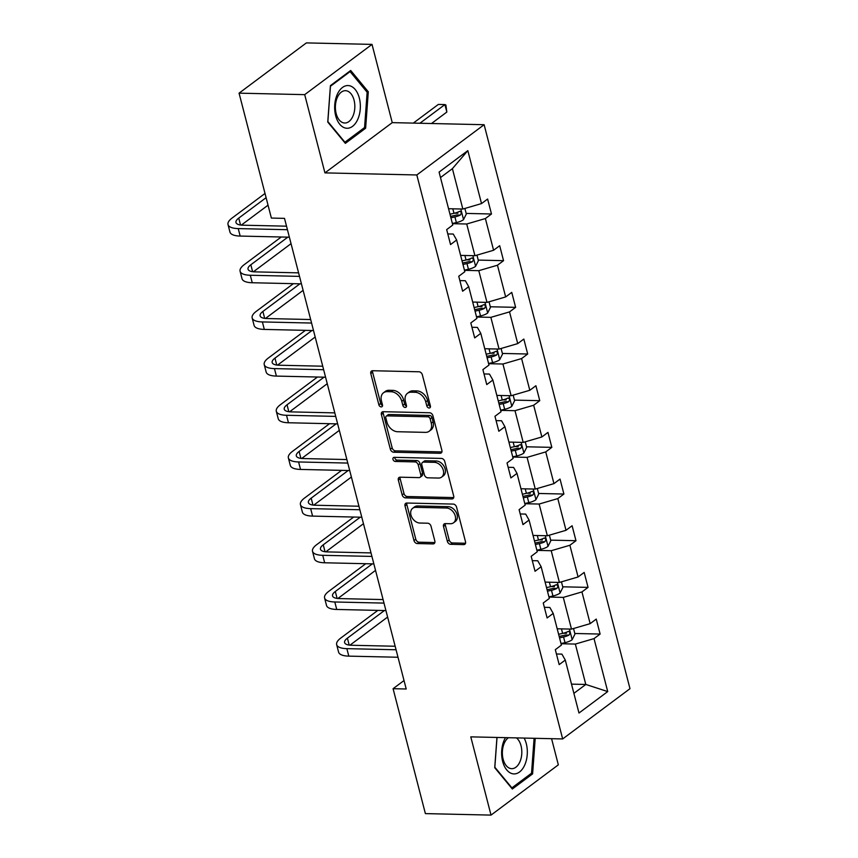 <?xml version="1.0" encoding="UTF-8"?>
<svg xmlns="http://www.w3.org/2000/svg" width="858" height="858" viewBox="0 0 858 858"><rect width="100%" height="100%" fill="white"/><g stroke="black" fill="none" stroke-linecap="round" stroke-linejoin="round"><path stroke-width="1.29" d="M429.129 408A2.263 1.63 -126.7 0 0 429.955 407.754A2.263 1.63 -126.7 0 0 430.405 405.984L422.34 374.774A3.228 2.327 -126.7 0 0 418.994 371.782L372.619 370.731A3.228 2.327 -126.7 0 0 371.45 371.085A3.228 2.327 -126.7 0 0 370.795 373.605L378.871 404.815A2.263 1.63 -126.7 0 0 381.209 406.906A2.263 1.63 -126.7 0 0 382.024 406.66A2.263 1.63 -126.7 0 0 382.475 404.89L381.435 400.858A10.317 7.465 -126.7 0 1 383.505 392.771A10.317 7.465 -126.7 0 1 387.248 391.645L391.109 391.731A10.317 7.465 -126.7 0 1 401.791 401.319L402.831 405.351A2.263 1.63 -126.7 0 0 405.169 407.453A2.263 1.63 -126.7 0 0 405.984 407.207A2.263 1.63 -126.7 0 0 406.445 405.437L405.394 401.394A10.317 7.465 -126.7 0 1 407.464 393.318A10.317 7.465 -126.7 0 1 411.207 392.192L415.079 392.278A10.317 7.465 -126.7 0 1 425.75 401.866L426.801 405.898A2.263 1.63 -126.7 0 0 429.129 408M447.35 541.323A3.228 2.327 -126.7 0 0 450.686 544.315L463.695 544.615A3.228 2.327 -126.7 0 0 464.864 544.262A3.228 2.327 -126.7 0 0 465.508 541.73L456.553 507.078A3.228 2.327 -126.7 0 0 453.217 504.086L406.831 503.035A3.228 2.327 -126.7 0 0 405.662 503.378A3.228 2.327 -126.7 0 0 405.019 505.909L413.974 540.561A3.228 2.327 -126.7 0 0 417.31 543.554L433.033 543.918A3.228 2.327 -126.7 0 0 434.202 543.564A3.228 2.327 -126.7 0 0 434.845 541.033L431.016 526.201A3.228 2.327 -126.7 0 0 427.681 523.208L419.884 523.037A8.634 6.242 -126.7 0 1 411.701 517.031A8.634 6.242 -126.7 0 1 412.687 508.268A8.634 6.242 -126.7 0 1 415.819 507.325L446.353 508.011A8.634 6.242 -126.7 0 1 454.536 514.017A8.634 6.242 -126.7 0 1 453.55 522.79A8.634 6.242 -126.7 0 1 450.418 523.723L445.323 523.616A3.228 2.327 -126.7 0 0 444.154 523.959A3.228 2.327 -126.7 0 0 443.511 526.49L447.35 541.323L449.163 539.961A3.228 2.327 -126.7 0 0 452.498 542.953L465.519 543.253A3.228 2.327 -126.7 0 0 465.529 543.253L463.695 544.615M470.785 736.861L491.023 815.1L425.386 813.609L393.082 688.695L406.209 688.995L284.502 218.372L271.375 218.071L239.071 93.157L304.697 94.648L324.935 172.887L416.816 174.968L562.666 738.942L470.785 736.861M440.079 453.281A3.228 2.327 -126.7 0 0 441.248 452.927A3.228 2.327 -126.7 0 0 441.891 450.396L432.925 415.744A3.228 2.327 -126.7 0 0 429.59 412.752L383.215 411.701A3.228 2.327 -126.7 0 0 382.046 412.055A3.228 2.327 -126.7 0 0 381.392 414.575L390.358 449.227A3.228 2.327 -126.7 0 0 393.693 452.23L440.079 453.281L441.891 451.919A3.228 2.327 -126.7 0 0 441.913 451.919M444.744 461.411L453.7 496.063A3.228 2.327 -126.7 0 1 453.056 498.595A3.228 2.327 -126.7 0 1 451.887 498.948L405.502 497.887A3.228 2.327 -126.7 0 1 402.166 494.894L398.326 480.062A3.228 2.327 -126.7 0 1 398.981 477.541A3.228 2.327 -126.7 0 1 400.15 477.187L418.961 477.616A3.228 2.327 -126.7 0 0 420.13 477.262A3.228 2.327 -126.7 0 0 420.774 474.731L418.232 464.897A3.228 2.327 -126.7 0 0 414.897 461.904L395.313 461.454A2.263 1.63 -126.7 0 1 393.168 459.888A2.263 1.63 -126.7 0 1 393.425 457.593A2.263 1.63 -126.7 0 1 394.251 457.346L441.409 458.419A3.228 2.327 -126.7 0 1 444.744 461.411M491.023 815.1L558.333 764.843L551.576 738.695M324.935 172.887L392.245 122.63L372.018 44.391L304.697 94.648M372.018 44.391L306.381 42.9L239.071 93.157M556.434 653.989L561.893 654.118L565.283 660.07L559.18 664.618L555.319 649.667L561.411 645.109L553.206 613.395L547.114 617.953L543.243 602.992L549.335 598.434L541.141 566.72L535.038 571.278L531.177 556.316L537.269 551.769L529.064 520.055L522.972 524.603L519.101 509.641L525.193 505.094L516.999 473.38L510.896 477.927L507.035 462.966L513.127 458.419L504.922 426.705L498.83 431.252L494.959 416.291L501.051 411.743L492.857 380.03L486.754 384.577L482.893 369.616L488.985 365.068L480.78 333.354L474.689 337.902L470.817 322.951L476.919 318.393L468.715 286.679L462.623 291.227L458.751 276.276L464.843 271.718L456.638 240.004L450.547 244.562L446.675 229.601L452.777 225.043L439.082 172.093L467.825 150.633L481.52 203.582L487.612 199.035L491.484 213.996L485.392 218.543L493.586 250.257L499.688 245.71L503.549 260.671L497.458 265.219L505.662 296.932L511.754 292.385L515.626 307.346L509.534 311.894L517.728 343.608L523.83 339.06L527.691 354.011L521.6 358.569L529.804 390.283L535.896 385.735L539.768 400.686L533.665 405.244L541.87 436.958L547.962 432.4L551.833 447.361L545.742 451.909L553.946 483.633L560.038 479.075L563.91 494.036L557.807 498.584L566.012 530.298L572.104 525.75L575.975 540.712L569.884 545.259L578.088 576.973L584.18 572.425L588.052 587.387L581.949 591.934L590.154 623.648L596.246 619.101L600.117 634.062L594.026 638.609L607.721 691.569L578.978 713.03L565.283 660.07M416.816 174.968L484.126 124.71L629.986 688.684L562.666 738.942M548.981 597.061L563.288 597.393L571.492 629.107L557.185 628.785M571.492 629.107L590.154 623.648M563.288 597.393L581.949 591.934M544.358 607.314L549.828 607.443L553.206 613.395M536.915 550.396L551.211 550.718L559.416 582.432L545.12 582.11M559.416 582.432L578.088 576.973M551.211 550.718L569.884 545.259M532.292 560.649L537.751 560.767L541.141 566.72M524.839 503.721L539.146 504.043L547.35 535.757L533.043 535.435M547.35 535.757L566.012 530.298M539.146 504.043L557.807 498.584M520.227 513.974L525.686 514.092L529.064 520.055M512.773 457.046L527.069 457.368L535.274 489.081L520.978 488.76M535.274 489.081L553.946 483.633M527.069 457.368L545.742 451.909M508.151 467.299L513.61 467.417L516.999 473.38M500.697 410.371L515.004 410.692L523.208 442.406L508.901 442.084M523.208 442.406L541.87 436.958M515.004 410.692L533.665 405.244M496.085 420.624L501.544 420.752L504.922 426.705M488.631 363.695L502.927 364.017L511.132 395.731L496.836 395.409M511.132 395.731L529.804 390.283M502.927 364.017L521.6 358.569M484.009 373.949L489.468 374.077L492.857 380.03M476.555 317.02L490.862 317.353L499.066 349.067L484.759 348.734M499.066 349.067L517.728 343.608M490.862 317.353L509.534 311.894M471.943 327.273L477.402 327.402L480.78 333.354M464.489 270.345L478.796 270.678L486.99 302.391L472.694 302.059M486.99 302.391L505.662 296.932M478.796 270.678L497.458 265.219M459.867 280.598L465.326 280.727L468.715 286.679M452.423 223.681L466.72 224.002L474.924 255.716L460.617 255.394M474.924 255.716L493.586 250.257M466.72 224.002L485.392 218.543M447.801 233.934L453.26 234.052L456.638 240.004M467.825 150.633L452.402 168.651L462.848 209.041L448.552 208.719M462.848 209.041L481.52 203.582M392.245 122.63L484.126 124.71M404.021 680.533L393.082 688.695M573.884 693.35L585.8 684.459L575.353 644.068L561.057 643.736M571.503 684.126L585.8 684.459L607.721 691.569M452.402 168.651L440.486 177.552M575.353 644.068L594.026 638.609M454.686 213.159L457.872 213.234M466.173 213.417L491.484 213.996M466.752 259.835L469.937 259.91M478.238 260.092L503.549 260.671M478.828 306.51L482.014 306.585M490.315 306.767L515.626 307.346M490.894 353.185L494.079 353.249M502.38 353.442L527.691 354.011M502.97 399.86L506.156 399.925M514.457 400.118L539.768 400.686M515.036 446.525L518.221 446.6M526.522 446.793L551.833 447.361M527.112 493.2L530.298 493.275M538.599 493.468L563.91 494.036M539.178 539.875L542.363 539.95M550.664 540.132L575.975 540.712M551.254 586.55L554.429 586.625M562.741 586.808L588.052 587.387M563.32 633.225L566.505 633.301M574.806 633.483L600.117 634.062M365.626 128.217L368.296 91.785L350.697 70.474L330.427 85.618L327.756 122.05L345.356 143.361L365.626 128.217L363.717 128.174M496.954 737.451L494.734 767.706L512.333 789.006L532.604 773.873L535.21 738.32M430.48 406.563A2.263 1.63 -126.7 0 1 428.614 404.536L427.574 400.504A10.317 7.465 -126.7 0 0 416.891 390.916L415.079 392.278M407.464 393.318L409.287 391.956A10.317 7.465 -126.7 0 1 413.03 390.83L416.891 390.916M383.505 392.771L385.317 391.409A10.317 7.465 -126.7 0 1 389.071 390.283L392.932 390.379A10.317 7.465 -126.7 0 1 403.603 399.957L404.654 404A2.263 1.63 -126.7 0 0 406.52 406.016M372.597 370.731A3.228 2.327 -126.7 0 0 372.619 372.254L380.684 403.453A2.263 1.63 -126.7 0 0 382.55 405.469M383.194 411.701A3.228 2.327 -126.7 0 0 383.215 413.213L392.17 447.876A3.228 2.327 -126.7 0 0 395.517 450.868L441.891 451.919M430.158 418.897A2.263 1.63 -126.7 0 0 427.82 416.795L387.108 415.873A2.263 1.63 -126.7 0 0 386.293 416.119A2.263 1.63 -126.7 0 0 385.832 417.889L386.937 422.147A10.317 7.465 -126.7 0 0 397.619 431.735L425.439 432.368A10.317 7.465 -126.7 0 0 429.193 431.242A10.317 7.465 -126.7 0 0 431.263 423.155L430.158 418.897L431.982 417.535A2.263 1.63 -126.7 0 0 429.644 415.444L427.82 416.795M386.293 416.119L388.106 414.757A2.263 1.63 -126.7 0 1 388.931 414.511L429.644 415.444M429.193 431.242L431.006 429.879A10.317 7.465 -126.7 0 0 433.076 421.793L431.263 423.155M431.982 417.535L433.076 421.793M451.887 498.948L453.7 497.586A3.228 2.327 -126.7 0 0 453.721 497.586L407.325 496.535L405.502 497.887M400.128 477.187A3.228 2.327 -126.7 0 0 400.15 478.71L403.989 493.543A3.228 2.327 -126.7 0 0 407.325 496.535M420.13 477.262L421.954 475.9A3.228 2.327 -126.7 0 0 422.597 473.38L420.055 463.534A3.228 2.327 -126.7 0 0 416.72 460.542L397.136 460.103L395.313 461.454M394.723 457.357A2.263 1.63 -126.7 0 0 397.136 460.103M438.481 478.056A8.634 6.242 -126.7 0 0 441.613 477.112A8.634 6.242 -126.7 0 0 442.599 468.35A8.634 6.242 -126.7 0 0 434.416 462.344L423.659 462.097A3.228 2.327 -126.7 0 0 422.49 462.451A3.228 2.327 -126.7 0 0 421.836 464.982L424.388 474.817A3.228 2.327 -126.7 0 0 427.724 477.809L438.481 478.056M441.613 477.112L443.425 475.761A8.634 6.242 -126.7 0 0 444.412 466.999A8.634 6.242 -126.7 0 0 436.229 460.982L434.416 462.344M422.49 462.451L424.302 461.1A3.228 2.327 -126.7 0 1 425.471 460.746L436.229 460.982M445.313 523.616A3.228 2.327 -126.7 0 0 445.334 525.128L449.163 539.961M453.55 522.79L455.362 521.428A8.634 6.242 -126.7 0 0 456.349 512.666A8.634 6.242 -126.7 0 0 448.176 506.66L446.353 508.011M412.687 508.268L414.511 506.906A8.634 6.242 -126.7 0 1 417.642 505.963L448.176 506.66M406.81 503.035A3.228 2.327 -126.7 0 0 406.831 504.547L415.798 539.21A3.228 2.327 -126.7 0 0 419.133 542.202L434.856 542.556A3.228 2.327 -126.7 0 0 434.867 542.556L433.033 543.918M366.741 91.742L368.296 91.785M530.694 773.83L532.604 773.873M464.886 208.451L466.323 214.017L463.459 219.723A8.709 2.96 165.5 0 1 456.381 222.597L452.37 223.477M450.9 217.793L454.912 216.913A8.709 2.96 -14.5 0 0 460.306 215.058C461.829 212.827 461.518 211.626 459.373 211.465A8.709 2.96 165.5 0 1 453.979 213.32L449.967 214.2M460.306 215.058L456.531 214.972A4.44 1.512 165.5 0 1 455.019 215.39L450.525 216.377M460.06 211.293L459.373 211.465M431.488 123.52L446.836 112.055L444.905 104.579L438.341 104.429L413.32 123.102M419.884 123.252L444.905 104.579L445.881 105.008L446.836 112.055M265.004 193.458L232.196 217.953A24.646 8.387 -14.5 0 0 228.013 224.571A24.646 8.387 -14.5 0 0 238.234 228.593L287.43 229.708M228.013 224.571L229.955 232.057A24.646 8.387 -14.5 0 0 240.165 236.068L289.361 237.183M286.518 226.18L242.782 225.193A16.431 5.588 165.5 0 1 235.971 222.512A16.431 5.588 165.5 0 1 238.749 218.104L266.098 197.683M241.323 225.107L268.039 205.169M476.962 255.116L478.399 260.693L475.536 266.398A8.709 2.96 165.5 0 1 468.457 269.273L464.435 270.141M462.966 264.457L466.977 263.588A8.709 2.96 -14.5 0 0 472.372 261.733C473.895 259.491 473.584 258.301 471.45 258.14A8.709 2.96 165.5 0 1 466.055 259.995L462.033 260.875M472.372 261.733L468.597 261.647A4.44 1.512 165.5 0 1 467.084 262.065L462.601 263.041M472.136 257.968L471.45 258.14M489.028 301.791L490.465 307.368L487.601 313.073A8.709 2.96 165.5 0 1 480.523 315.948L476.512 316.816M475.032 311.132L479.054 310.264A8.709 2.96 -14.5 0 0 484.448 308.397C485.971 306.167 485.66 304.976 483.515 304.815A8.709 2.96 165.5 0 1 478.12 306.671L474.109 307.55M484.448 308.397L480.662 308.312A4.44 1.512 165.5 0 1 479.161 308.741L474.667 309.717M484.202 304.644L483.515 304.815M281.263 237.001L244.262 264.629A24.646 8.387 -14.5 0 0 240.09 271.246A24.646 8.387 -14.5 0 0 250.311 275.257L299.506 276.383M240.09 271.246L242.02 278.721A24.646 8.387 -14.5 0 0 252.241 282.743L301.437 283.859M298.595 272.855L254.858 271.868A16.431 5.588 165.5 0 1 248.037 269.187A16.431 5.588 165.5 0 1 250.826 264.779L287.827 237.151M253.389 271.782L291.044 243.672M293.339 283.676L256.327 311.304A24.646 8.387 -14.5 0 0 252.155 317.921A24.646 8.387 -14.5 0 0 262.376 321.932L311.572 323.048M252.155 317.921L254.097 325.397A24.646 8.387 -14.5 0 0 264.307 329.418L313.502 330.534M310.66 319.53L266.924 318.543A16.431 5.588 165.5 0 1 260.113 315.862A16.431 5.588 165.5 0 1 262.891 311.454L299.903 283.826M265.465 318.457L303.11 290.347M349.056 85.65A21.364 12.849 91.3 0 0 334.749 104.826A21.364 12.849 91.3 0 0 345.946 128.164A21.364 12.849 91.3 0 0 360.263 108.987A21.364 12.849 91.3 0 0 349.056 85.65M346.289 90.755A16.173 9.728 91.3 0 0 345.474 90.68A16.173 9.728 91.3 0 0 335.414 105.952A16.173 9.728 91.3 0 0 343.929 122.941A16.173 9.728 91.3 0 0 344.744 123.016A16.173 9.728 91.3 0 0 354.804 107.743A16.173 9.728 91.3 0 0 346.289 90.755M364.564 127.552L344.916 142.213L327.863 121.568L330.448 86.261L350.085 71.6L367.149 92.235L364.564 127.552M349.227 71.579L350.085 71.6M505.501 737.644A21.364 12.849 91.3 0 0 502.305 759.888A21.364 12.849 91.3 0 0 512.923 773.819A21.364 12.849 91.3 0 0 525.847 762.065A21.364 12.849 91.3 0 0 524.131 738.073M508.376 737.719A16.173 9.728 91.3 0 0 502.445 755.072A16.173 9.728 91.3 0 0 510.907 768.596A16.173 9.728 91.3 0 0 511.722 768.671A16.173 9.728 91.3 0 0 521.514 756.166A16.173 9.728 91.3 0 0 516.473 737.901M534.094 738.298L531.542 773.197L511.894 787.869L494.841 767.224L497.018 737.462M501.093 348.466L502.541 354.043L499.678 359.749A8.709 2.96 165.5 0 1 492.599 362.623L488.577 363.492M487.108 357.807L491.119 356.939A8.709 2.96 -14.5 0 0 496.514 355.073C498.037 352.842 497.726 351.651 495.592 351.49A8.709 2.96 165.5 0 1 490.197 353.346L486.175 354.215M496.514 355.073L492.739 354.987A4.44 1.512 165.5 0 1 491.226 355.416L486.743 356.392M496.267 351.308L495.592 351.49M305.405 330.351L268.404 357.979A24.646 8.387 -14.5 0 0 264.232 364.596A24.646 8.387 -14.5 0 0 274.442 368.608L323.638 369.723M264.232 364.596L266.162 372.072A24.646 8.387 -14.5 0 0 276.383 376.094L325.579 377.209M322.737 366.205L279 365.218A16.431 5.588 165.5 0 1 272.179 362.537A16.431 5.588 165.5 0 1 274.968 358.129L311.969 330.502M277.531 365.133L315.186 337.022M513.17 395.141L514.607 400.718L511.743 406.424A8.709 2.96 165.5 0 1 504.665 409.298L500.654 410.167M499.174 404.483L503.196 403.603A8.709 2.96 -14.5 0 0 508.59 401.748C510.113 399.517 509.802 398.316 507.657 398.155A8.709 2.96 165.5 0 1 502.262 400.021L498.251 400.89M508.59 401.748L504.804 401.662A4.44 1.512 165.5 0 1 503.303 402.091L498.809 403.067M508.344 397.983L507.657 398.155M317.481 377.027L280.469 404.654A24.646 8.387 -14.5 0 0 276.297 411.272A24.646 8.387 -14.5 0 0 286.518 415.283L335.714 416.398M276.297 411.272L278.239 418.747A24.646 8.387 -14.5 0 0 288.449 422.758L337.644 423.884M334.802 412.88L291.066 411.883A16.431 5.588 165.5 0 1 284.255 409.212A16.431 5.588 165.5 0 1 287.033 404.794L324.034 377.166M289.596 411.808L327.252 383.698M525.235 441.816L526.683 447.383L523.82 453.099A8.709 2.96 165.5 0 1 516.731 455.963L512.719 456.842M511.25 451.158L515.261 450.278A8.709 2.96 -14.5 0 0 520.656 448.423C522.179 446.192 521.868 444.991 519.734 444.83A8.709 2.96 165.5 0 1 514.339 446.696L510.317 447.565M520.656 448.423L516.881 448.337A4.44 1.512 165.5 0 1 515.368 448.766L510.885 449.742M520.409 444.659L519.734 444.83M329.547 423.691L292.546 451.319A24.646 8.387 -14.5 0 0 288.374 457.936A24.646 8.387 -14.5 0 0 298.584 461.958L347.78 463.073M288.374 457.936L290.304 465.422A24.646 8.387 -14.5 0 0 300.525 469.433L349.721 470.549M346.879 459.556L303.131 458.558A16.431 5.588 165.5 0 1 296.321 455.888A16.431 5.588 165.5 0 1 299.11 451.469L336.111 423.841M301.673 458.483L339.328 430.362M537.312 488.492L538.749 494.058L535.885 499.774A8.709 2.96 165.5 0 1 528.807 502.638L524.785 503.517M523.316 497.833L527.338 496.954A8.709 2.96 -14.5 0 0 532.732 495.098C534.255 492.867 533.944 491.666 531.799 491.505A8.709 2.96 165.5 0 1 526.404 493.361L522.393 494.24M532.732 495.098L528.946 495.012A4.44 1.512 165.5 0 1 527.445 495.441L522.951 496.417M532.486 491.334L531.799 491.505M341.613 470.366L304.611 497.994A24.646 8.387 -14.5 0 0 300.439 504.611A24.646 8.387 -14.5 0 0 310.66 508.633L359.856 509.749M300.439 504.611L302.381 512.097A24.646 8.387 -14.5 0 0 312.591 516.108L361.786 517.224M358.944 506.231L315.208 505.233A16.431 5.588 165.5 0 1 308.397 502.552A16.431 5.588 165.5 0 1 311.175 498.144L348.176 470.516M313.738 505.158L351.394 477.037M549.377 535.167L550.825 540.733L547.951 546.439A8.709 2.96 165.5 0 1 540.872 549.313L536.861 550.192M535.392 544.508L539.403 543.629A8.709 2.96 -14.5 0 0 544.798 541.773C546.321 539.543 546.01 538.341 543.865 538.181A8.709 2.96 165.5 0 1 538.481 540.036L534.459 540.915M544.798 541.773L541.023 541.688A4.44 1.512 165.5 0 1 539.51 542.106L535.027 543.093M544.551 538.009L543.865 538.181M353.689 517.042L316.688 544.669A24.646 8.387 -14.5 0 0 312.516 551.286A24.646 8.387 -14.5 0 0 322.726 555.308L371.922 556.424M312.516 551.286L314.446 558.773A24.646 8.387 -14.5 0 0 324.667 562.784L373.863 563.899M371.01 552.906L327.273 551.909A16.431 5.588 165.5 0 1 320.463 549.227A16.431 5.588 165.5 0 1 323.251 544.819L360.253 517.192M325.815 551.833L363.47 523.712M561.454 581.831L562.891 587.408L560.027 593.114A8.709 2.96 165.5 0 1 552.949 595.988L548.927 596.868M547.458 591.183L551.48 590.304A8.709 2.96 -14.5 0 0 556.874 588.449C558.386 586.207 558.086 585.017 555.941 584.856A8.709 2.96 165.5 0 1 550.546 586.711L546.535 587.591M556.874 588.449L553.088 588.363A4.44 1.512 165.5 0 1 551.587 588.781L547.093 589.757M556.628 584.684L555.941 584.856M365.755 563.717L328.753 591.344A24.646 8.387 -14.5 0 0 324.581 597.962A24.646 8.387 -14.5 0 0 334.802 601.984L383.998 603.099M324.581 597.962L326.512 605.437A24.646 8.387 -14.5 0 0 336.733 609.459L385.928 610.574M383.086 599.57L339.35 598.584A16.431 5.588 165.5 0 1 332.539 595.902A16.431 5.588 165.5 0 1 335.317 591.494L372.318 563.867M337.88 598.498L375.536 570.388M573.519 628.506L574.967 634.083L572.093 639.789A8.709 2.96 165.5 0 1 565.014 642.663L561.003 643.532M559.534 637.848L563.545 636.979A8.709 2.96 -14.5 0 0 568.94 635.113C570.463 632.882 570.152 631.692 568.007 631.531A8.709 2.96 165.5 0 1 562.623 633.386L558.601 634.266M568.94 635.113L565.165 635.027A4.44 1.512 165.5 0 1 563.652 635.456L559.169 636.432M568.693 631.359L568.007 631.531M377.831 610.392L340.83 638.02A24.646 8.387 -14.5 0 0 336.658 644.637A24.646 8.387 -14.5 0 0 346.868 648.648L396.064 649.763M336.658 644.637L338.588 652.112A24.646 8.387 -14.5 0 0 348.809 656.134L398.005 657.249M395.152 646.246L351.415 645.259A16.431 5.588 165.5 0 1 344.605 642.578A16.431 5.588 165.5 0 1 347.393 638.17L384.395 610.542M349.957 645.173L387.612 617.063M427.574 400.504L425.75 401.866M413.03 390.83L411.207 392.192M404.654 404L402.831 405.351M403.603 399.957L401.791 401.319M392.932 390.379L391.109 391.731M389.071 390.283L387.248 391.645M380.684 403.453L378.871 404.815M372.619 372.254L370.795 373.605M428.614 404.536L426.801 405.898M395.517 450.868L393.693 452.23M392.17 447.876L390.358 449.227M383.215 413.213L381.392 414.575M388.931 414.511L387.108 415.873M403.989 493.543L402.166 494.894M400.15 478.71L398.326 480.062M422.597 473.38L420.774 474.731M420.055 463.534L418.232 464.897M416.72 460.542L414.897 461.904M425.471 460.746L423.659 462.097M445.334 525.128L443.511 526.49M417.642 505.963L415.819 507.325M419.133 542.202L417.31 543.554M415.798 539.21L413.974 540.561M406.831 504.547L405.019 505.909M452.498 542.953L450.686 544.315M463.534 219.584L460.8 208.998M453.979 213.32L452.82 208.816M456.381 222.597L454.912 216.913M238.234 228.593L240.165 236.068M238.749 218.104L240.54 225.021M475.6 266.259L472.865 255.663M466.055 259.995L464.886 255.491M468.457 269.273L466.977 263.588M487.676 312.934L484.942 302.338M478.12 306.671L476.962 302.155M480.523 315.948L479.054 310.264M250.311 275.257L252.241 282.743M250.826 264.779L252.617 271.696M262.376 321.932L264.307 329.418M262.891 311.454L264.682 318.372M499.742 359.609L497.007 349.013M490.197 353.346L489.028 348.831M492.599 362.623L491.119 356.939M274.442 368.608L276.383 376.094M274.968 358.129L276.759 365.047M511.818 406.284L509.073 395.688M502.262 400.021L501.104 395.506M504.665 409.298L503.196 403.603M286.518 415.283L288.449 422.758M287.033 404.794L288.824 411.722M523.884 452.949L521.149 442.363M514.339 446.696L513.17 442.181M516.731 455.963L515.261 450.278M298.584 461.958L300.525 469.433M299.11 451.469L300.901 458.397M535.96 499.624L533.215 489.039M526.404 493.361L525.246 488.856M528.807 502.638L527.338 496.954M310.66 508.633L312.591 516.108M311.175 498.144L312.966 505.072M548.026 546.299L545.291 535.714M538.481 540.036L537.312 535.531M540.872 549.313L539.403 543.629M322.726 555.308L324.667 562.784M323.251 544.819L325.043 551.737M560.102 592.975L557.357 582.389M550.546 586.711L549.377 582.207M552.949 595.988L551.48 590.304M334.802 601.984L336.733 609.459M335.317 591.494L337.108 598.412M572.168 639.65L569.433 629.053M562.623 633.386L561.454 628.882M565.014 642.663L563.545 636.979M346.868 648.648L348.809 656.134M347.393 638.17L349.185 645.087"/></g></svg>
